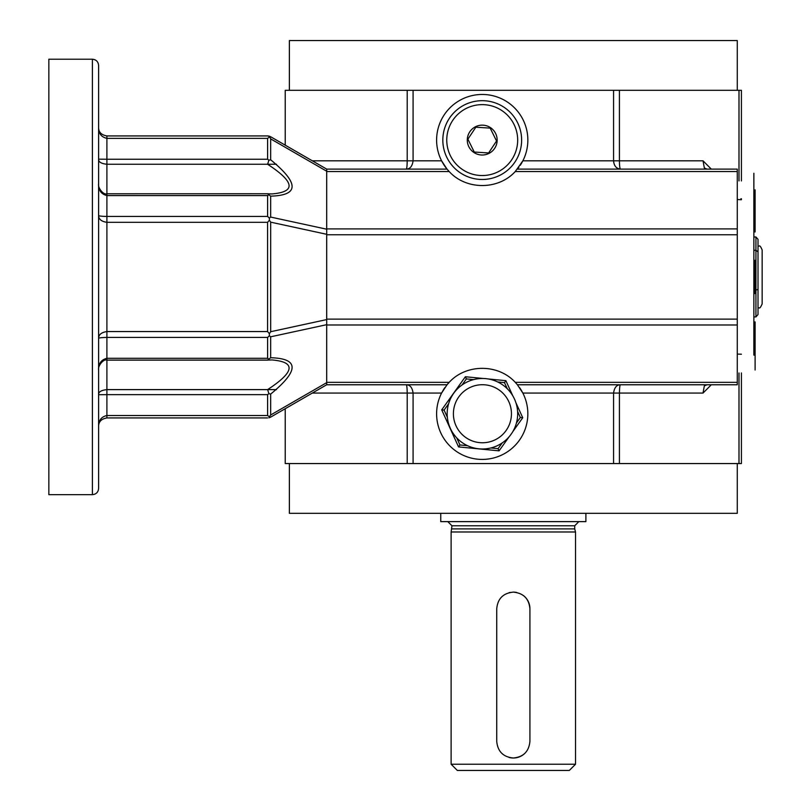 <?xml version="1.0" encoding="UTF-8"?>
<svg xmlns="http://www.w3.org/2000/svg" width="811" height="811" viewBox="0 0 811 811"><rect width="100%" height="100%" fill="white"/><g stroke="black" fill="none" stroke-linecap="round" stroke-linejoin="round"><path stroke-width="1.22" d="M440.748 513.322L440.748 521.625L585.897 521.625L585.897 513.322M451.119 531.986L575.536 531.986L575.536 764.226L451.119 764.226L451.119 531.986L451.95 525.771L447.804 521.625M451.95 528.894L574.705 528.894L575.536 531.986M758.011 251.856L758.011 314.556L755.933 316.908L755.933 250.285L758.011 251.856L758.011 239.316L755.933 236.974L755.933 250.285L753.865 250.285M755.102 290.257L758.011 289.466M574.705 528.894L574.705 525.771L578.851 521.625M755.102 260.351L753.865 260.351L755.102 260.351L755.102 293.531L753.865 293.531L753.865 321.937L755.102 321.937L755.102 370.019M529.918 608.706L529.918 741.416C528.934 751.503 523.409 757.028 513.322 758.011C503.246 757.028 497.711 751.503 496.737 741.416L496.737 608.706C497.711 598.63 503.246 593.105 513.322 592.121C523.409 593.105 528.934 598.63 529.918 608.706A16.585 16.585 0 0 0 523.724 595.781M516.719 592.476A16.585 16.585 0 0 0 513.322 592.121M510.251 592.405A16.585 16.585 0 0 0 509.136 592.659M509.136 757.474A16.585 16.585 0 0 0 525.041 753.166M441.995 392.271A45.619 45.619 0 0 0 441.589 393.061L447.033 384.769L326.701 384.769L447.033 384.769L449.182 382.336C466.153 363.693 498.289 363.693 515.259 382.336L517.408 384.769L620.445 384.769C619.888 384.789 619.553 387.557 619.432 393.061L619.432 463.557L741.416 463.557L741.416 372.948M619.432 463.557L285.229 463.557L285.229 408.703M737.27 463.557L737.27 513.322L289.375 513.322L289.375 463.557M515.259 382.336L737.27 382.336L737.27 228.895L326.701 228.895A4.075 2.514 38.4 0 0 326.721 229.209L326.721 234.298A4.167 3.609 90 0 0 326.701 234.754L326.701 319.118A4.167 3.609 90 0 0 326.721 319.575L326.721 324.674A4.075 2.514 141.6 0 0 326.701 324.988L326.701 382.336L449.182 382.336A45.619 45.619 0 0 0 447.033 384.769M326.701 228.895L326.701 171.537A4.075 2.514 38.4 0 1 326.721 171.243L326.721 169.124L303.892 155.935M326.721 234.298L270.681 222.163L269.374 220.227L269.374 218.068L270.661 217.064L270.661 196.14L267.61 193.788L272.03 193.93L268.096 193.819M755.102 355.106L753.865 355.106L753.865 173.26L753.865 198.766L755.102 198.766L755.102 231.946L753.865 231.946L753.865 260.351M276.47 164.258L267.61 164.258L268.887 160.223L270.661 159.797L270.661 138.874L269.374 136.197L270.681 136.765L267.569 135.934L106.9 135.934C101.405 134.971 98.638 132.213 98.607 127.641L98.607 127.672M267.569 135.934L268.887 136.076M312.336 393.061L413.083 393.061C412.292 387.557 410.001 384.789 406.21 384.769C406.767 384.789 407.102 387.557 407.213 393.061L407.213 463.557M106.9 360.084L106.9 358.3C101.182 359.729 98.415 363.622 98.607 369.958L98.607 215.442C98.638 219.223 101.405 221.515 106.9 222.315L267.569 222.315L269.374 220.227M270.681 222.163L270.681 331.709L269.374 333.645L267.569 331.567L106.9 331.567C101.405 332.358 98.638 334.649 98.607 338.43C98.638 337.883 101.405 337.548 106.9 337.427L106.9 216.446L267.61 216.446L269.374 218.068M92.393 59.213L92.393 494.659L48.842 494.659L48.842 59.213L92.393 59.213C96.164 59.578 98.243 61.656 98.607 65.438L98.607 127.641C98.638 133.551 101.405 137.12 106.9 138.367L106.9 135.934M92.393 494.659C96.164 494.294 98.243 492.226 98.607 488.445L98.607 426.231C98.638 420.331 101.405 416.753 106.9 415.516L267.61 415.516L269.374 416.773L269.374 417.675L270.681 417.107L268.887 417.797M267.823 193.758L106.9 193.788C103.413 195.269 97.594 187.594 98.607 183.925C98.415 190.261 101.182 194.143 106.9 195.583L106.9 164.258C101.182 163.629 98.415 161.926 98.607 159.159L106.9 159.23L106.9 164.258L267.61 164.258C294.677 181.988 296.147 191.872 272.03 193.93L272.03 193.93M267.61 216.446L267.61 195.583L268.887 194.772M737.27 228.895L737.27 169.114L517.408 169.114A45.619 45.619 0 0 0 518.939 167.157M737.27 382.336L737.27 384.769L517.408 384.769L522.852 393.061A45.619 45.619 0 0 0 522.446 392.271M516.445 422.977L520.348 417.503L517.6 411.441M507.28 388.743L504.493 382.63L497.69 381.961M473.563 379.619L466.366 378.919L462.037 384.982M448.615 403.766L444.093 410.092L447.348 417.249M456.715 437.859L459.949 444.965L467.562 445.705M490.848 447.966L498.076 448.665L502.181 442.928M522.365 161.764A45.619 45.619 0 0 0 492.885 95.728A45.619 45.619 0 0 0 442.857 163.133M443.293 163.873A45.619 45.619 0 0 0 445.503 167.157M445.726 167.461A45.619 45.619 0 0 0 449.182 171.537C466.153 190.19 498.289 190.19 515.259 171.537L522.852 160.821L613.572 160.821C613.988 165.849 616.279 168.607 620.445 169.114C619.827 168.607 619.492 165.849 619.432 160.821L613.572 160.821L613.572 90.315L413.083 90.315L413.083 160.821L407.213 160.821C407.102 166.316 406.767 169.083 406.21 169.114C410.001 169.083 412.292 166.316 413.083 160.821L441.589 160.821L447.033 169.114L326.701 169.114M520.267 165.251A45.619 45.619 0 0 0 522.02 162.382M467.886 139.168L474.263 152.042L488.607 152.955L496.555 140.992L490.179 128.118L475.844 127.205L467.886 139.168L475.844 127.205L490.179 128.118L496.555 140.992L488.607 152.955L474.263 152.042L467.886 139.168M269.374 416.773L270.661 414.999L326.721 382.63L326.721 384.749L270.681 417.107L326.721 384.749M522.02 391.5A45.619 45.619 0 0 0 521.585 390.74M521.149 390.01A45.619 45.619 0 0 0 519.506 387.506M444.945 387.506A45.619 45.619 0 0 0 443.293 390.01M442.857 390.74A45.619 45.619 0 0 0 442.421 391.5M285.229 145.169L285.229 90.315L413.083 90.315M268.887 160.223L267.61 159.23L106.9 159.23L106.9 138.367L267.61 138.367L269.374 137.11M707.03 169.114L704.343 167.999L703.025 160.821L711.318 169.114M413.083 463.557L413.083 393.061L441.589 393.061A45.619 45.619 0 0 0 492.885 458.154A45.619 45.619 0 0 0 522.852 393.061L703.025 393.061L711.318 384.769L620.445 384.769C616.654 384.789 614.363 387.557 613.572 393.061L613.572 463.557M98.607 488.445L98.607 65.438M741.416 180.934L741.416 90.315L613.572 90.315M98.607 183.925L98.607 215.442C98.638 216 101.405 216.334 106.9 216.446L106.9 195.583L267.61 195.583M267.61 415.516L267.61 394.643L268.887 393.649L270.661 394.085L270.661 414.999M98.618 425.836L98.607 426.231C98.638 421.669 101.405 418.902 106.9 417.939L267.569 417.939M98.607 185.628L98.607 127.641M517.509 417.148A35.248 35.248 0 0 0 467.835 381.646A35.248 35.248 0 0 0 461.925 442.421A35.248 35.248 0 0 0 517.509 417.148M741.416 198.766L741.416 199.668L737.27 199.567M98.607 394.714L106.9 394.643L106.9 389.615C101.182 390.253 98.415 391.946 98.607 394.714M444.093 410.092L441.711 409.859L465.372 376.74L466.366 378.919M703.025 393.061L704.343 385.874L707.03 384.769M737.27 354.083L741.416 354.204M268.096 360.064L272.03 359.952C296.147 362 294.677 371.894 267.61 389.615L268.887 393.649M272.03 359.952L267.61 360.084L268.887 359.101L267.61 358.3L267.61 337.427L269.374 335.815L270.661 336.808L326.721 324.674M270.661 394.085C299.229 370.627 299.229 358.513 270.661 357.732L268.887 359.101M289.375 90.315L289.375 40.55L737.27 40.55L737.27 90.315M447.033 169.114L449.182 171.537L326.701 171.537M269.374 333.645L269.374 335.815M270.681 136.765L326.721 169.124L270.681 136.765M267.61 394.643L106.9 394.643L106.9 417.939M98.607 416.084L98.607 387.05M465.372 376.74L483.508 378.504M488.141 378.95L505.892 380.673L512.755 395.768M753.865 236.974L755.933 236.974M758.011 245.834C759.461 247.122 759.38 243.381 762.158 249.981L762.158 303.892C759.157 310.643 759.36 306.751 758.011 308.038M762.158 254.127L762.158 299.746M451.119 764.226L457.343 770.45L569.312 770.45L575.536 764.226M753.865 316.908L755.933 316.908M504.047 107.275A39.394 39.394 0 0 1 499.718 175.379A39.394 39.394 0 0 1 442.907 137.586A39.394 39.394 0 0 1 504.047 107.275M490.493 127.651A14.933 14.933 0 0 1 488.851 153.461A14.933 14.933 0 0 1 467.318 139.137A14.933 14.933 0 0 1 490.493 127.651M515.897 402.692L522.74 417.736L512.755 431.705M509.247 436.612L499.069 450.845L458.56 446.912L441.711 409.859M520.348 417.503L522.74 417.736M505.892 380.673L504.493 382.63M499.069 450.845L498.076 448.665M459.949 444.965L458.56 446.912M755.102 189.845L755.102 198.766M511.315 416.55A29.034 29.034 0 0 0 470.41 387.313A29.034 29.034 0 0 0 465.544 437.352A29.034 29.034 0 0 0 511.315 416.55M574.705 525.771L451.95 525.771M738.993 372.948L738.993 463.557M326.721 229.209L270.661 217.064M270.661 138.874L326.721 171.243M270.661 159.797C299.229 183.245 299.229 195.37 270.661 196.14M270.681 331.709L326.721 319.575M276.47 389.615L106.9 389.615L106.9 360.114C103.413 358.614 97.594 366.278 98.607 369.958M407.213 90.315L407.213 160.821L312.336 160.821M267.61 159.23L267.61 138.367M267.61 358.3L106.9 358.3L106.9 337.427L267.61 337.427M619.432 90.315L619.432 160.821L703.025 160.821M738.993 90.315L738.993 180.934M740.919 198.766L740.919 199.8M267.569 331.567L267.569 222.315M270.661 357.732L270.661 336.808M737.27 319.118L326.701 319.118M737.27 324.988L326.701 324.988M737.27 234.754L326.701 234.754M737.27 171.537L515.259 171.537M501.857 110.56A35.461 35.461 0 0 1 497.974 171.851A35.461 35.461 0 0 1 446.831 137.84A35.461 35.461 0 0 1 501.857 110.56M106.9 360.114L267.823 360.114"/></g></svg>

